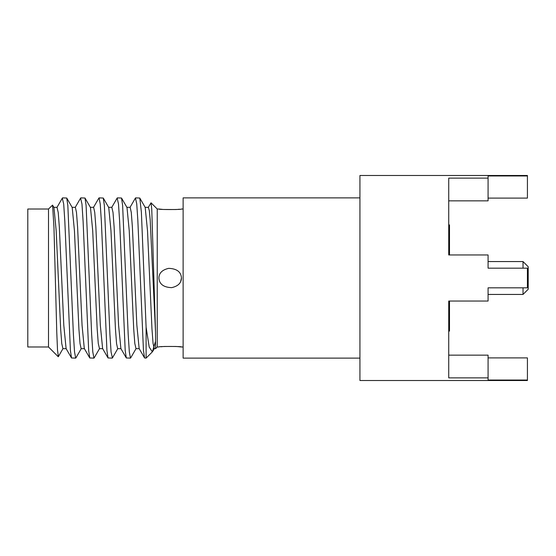 <?xml version="1.0" encoding="UTF-8"?>
<svg xmlns="http://www.w3.org/2000/svg" width="556" height="556" viewBox="0 0 556 556"><rect width="100%" height="100%" fill="white"/><g stroke="black" fill="none" stroke-linecap="round" stroke-linejoin="round"><path stroke-width="0.83" d="M448.727 355.145L488.078 355.145L488.078 377.892L448.727 377.892L448.727 301.039L488.078 301.039L488.078 287.834L527.422 287.834L527.422 268.166L488.078 268.166L488.078 254.961L448.727 254.961L448.727 178.108L488.078 178.108L488.078 200.855L448.727 200.855M488.078 377.892L488.078 380.04L527.422 380.04L527.422 380.512L359.934 380.512L359.934 175.487L527.422 175.487L527.422 198.096L488.078 198.096M527.422 175.96L488.078 175.96L488.078 178.108M488.078 357.904L527.422 357.904L527.422 380.04M359.934 197.88L183.126 197.88L183.126 358.12L359.934 358.12M181.465 278C181.339 282.976 178.073 286.194 171.658 287.647C163.547 287.334 159.294 284.116 158.898 278C159.016 273.024 162.282 269.806 168.697 268.353C176.815 268.666 181.068 271.884 181.465 278L180.603 281.739M183.126 209.007L181.465 209.007C183.244 209.73 157.112 209.73 158.898 209.007L157.237 209.007L157.237 346.993L155.541 348.688L155.541 332.286L151.753 209.153L151.03 202.808L148.23 207.478M157.237 346.993L158.898 346.993C157.112 346.27 183.244 346.27 181.465 346.993L177.989 346.631M177.927 346.624L175.814 346.471M175.717 346.464L164.645 346.464M164.597 346.471L163.721 346.527M162.373 346.631L160.865 346.77M158.898 209.007L162.373 209.369M163.721 209.473L175.717 209.536M175.766 209.529L176.641 209.473M177.989 209.369L179.491 209.23M155.541 341.252L152.358 351.865L149.216 347.111L146.103 327.22L146.103 358.12L144.56 357.96L143.441 350.224L137.846 220.461L136.727 203.739L135.428 198.033M117.156 198.054L118.491 203.976L119.63 221.344L125.197 350.488L126.295 357.96L130.486 358.12L129.339 352.024L128.2 334.656L122.626 205.456L121.528 198.026L117.344 197.88M111.846 207.325L113.021 212.503L114.133 227.209L118.595 325.26L120.895 348.605M126.796 207.319L130.16 207.319L131.279 212.42L132.391 227.077L136.859 325.218L139.16 348.605M148.348 207.339L149.314 210.585L150.203 220.12L155.541 332.286M112.416 357.932L111.075 352.024L109.935 334.656L104.368 205.539L103.27 198.047L99.079 197.88L100.226 203.976L101.366 221.344L106.933 350.454L108.024 357.953L112.215 358.12M103.263 198.033L108.733 207.485L110.978 230.823L115.439 328.909L116.551 343.566L117.67 348.681L121.034 348.681M126.997 207.485L129.228 230.657L133.697 328.777L134.809 343.497L135.998 348.668M145.192 207.381L147.507 230.796L151.969 328.909L153.081 343.566L154.276 348.661M135.608 197.88L139.799 198.04L141.377 212.128L146.103 327.22M80.578 198.151L81.961 203.976L83.101 221.344L88.675 350.523L89.766 357.967L93.95 358.12L92.81 352.024L91.671 334.656L86.104 205.525L85.005 198.04L80.815 197.88M57.025 207.339L58.22 212.468L59.339 227.161L63.801 325.288L66.108 348.619M72.009 207.319L75.373 207.319L76.492 212.496L77.604 227.209L82.066 325.309L84.297 348.515M90.26 207.325L93.63 207.325L94.742 212.406L95.861 227.043L100.323 325.142L102.624 348.598M62.293 198.2L63.697 203.976L64.837 221.344L70.41 350.523L71.502 357.967L75.686 358.12L74.546 352.024L73.406 334.656L67.839 205.532L66.741 198.04L62.55 197.88M58.394 356.577L57.511 350.099L56.788 332.738L53.96 227.334L52.577 205.122L48.511 209.007L27.8 209.007L27.8 346.993L48.511 346.993L58.234 356.716M53.953 207.499L56.184 230.83L60.646 328.937L61.758 343.587L62.939 348.668M66.734 198.026L72.204 207.485L74.441 230.789L78.903 328.853L80.022 343.532L81.134 348.681L84.498 348.681M90.475 207.499L92.706 230.768L97.168 328.825L98.28 343.518L99.482 348.661M48.511 209.007L48.511 346.993M448.727 331.07L449.505 331.07L449.505 301.039L488.078 301.039M449.505 254.961L449.505 224.93L448.727 224.93M488.078 294.437L523.022 294.437L523.022 287.834M523.022 294.437L528.2 289.259L528.2 266.741L523.022 261.563L523.022 268.166M183.126 346.993L181.465 346.993M157.237 209.007L151.03 202.808M152.358 351.865L146.103 358.12M117.17 198.026L111.7 207.478M126.302 357.946L120.833 348.494M144.574 357.953L139.097 348.501M135.442 198.019L129.965 207.478M121.514 198.019L126.99 207.478M112.388 357.988L117.858 348.529M136.123 348.501L130.653 357.953M145.262 207.506L139.799 198.068M154.394 348.494L152.837 351.197M80.648 198.026L75.178 207.478M89.78 357.988L84.31 348.529M98.905 198.033L93.436 207.485M108.038 357.946L102.561 348.494M56.907 207.506L62.369 198.068M66.039 348.501L71.509 357.946M58.345 356.667L63.064 348.508M52.57 205.129L53.939 207.492M81.336 348.501L75.866 357.953M90.468 207.485L84.998 198.033M99.6 348.501L94.124 357.96M57.108 207.339L53.737 207.339M66.24 348.668L62.877 348.668M102.763 348.661L99.399 348.661M155.541 348.661L154.2 348.661M108.538 207.325L111.902 207.325M135.928 348.668L139.292 348.668M145.06 207.339L148.424 207.339M488.078 261.563L523.022 261.563"/></g></svg>
